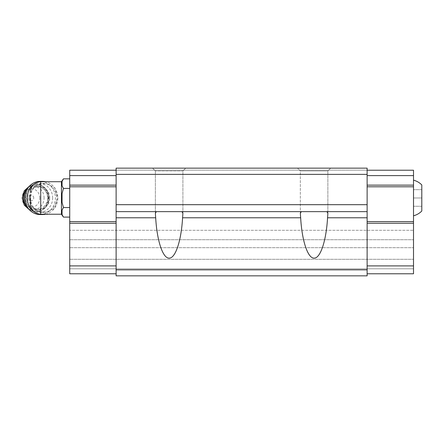 <?xml version="1.0" encoding="UTF-8"?>
<svg xmlns="http://www.w3.org/2000/svg" width="444" height="444" viewBox="0 0 444 444"><rect width="100%" height="100%" fill="white"/><g stroke="black" fill="none" stroke-linecap="round" stroke-linejoin="round"><path stroke-width="0.33" stroke-dasharray="2.22 1.67" d="M421.8 211.022L421.8 184.926M30.408 197.974L31.746 205.139L32.928 207.032C35.015 209.507 37.612 211.105 40.726 211.821L45.887 212.471L54.773 208.258L57.859 197.974L54.779 187.707L45.887 183.477L40.726 184.132C37.618 184.848 35.015 186.447 32.928 188.922L31.746 190.815L30.408 197.974M61.439 214.236L61.439 181.718M367.127 269.847L116.117 269.847L116.117 275.846L367.127 275.846L116.117 275.846L116.117 273.776L116.117 275.846L367.127 275.846L367.127 217.788L327.55 217.788L327.872 213.359L326.917 211.644L156.327 211.644L155.367 213.359L155.689 217.788C157.021 240.753 162.837 258.197 169.131 258.125C175.43 258.197 181.246 240.753 182.578 217.788L300.66 217.788C301.998 240.753 307.809 258.197 314.108 258.125C320.401 258.197 326.218 240.753 327.55 217.788M367.127 223.243L367.127 265.906L367.127 221.584L367.127 223.243L413.514 223.243L413.514 221.584L367.127 221.584L367.127 186.791L367.127 221.584M367.127 185.137L367.127 175.608L367.127 185.137L413.514 185.137L413.514 175.608L367.127 175.608L367.127 170.224L367.127 175.608M367.127 211.644L116.117 211.644L156.327 211.644L116.117 211.644L116.117 168.154L367.127 168.154L367.127 217.788M116.117 211.644L116.117 269.847M182.9 213.331L182.9 170.957L185.703 168.154L152.564 168.154L185.703 168.154L152.564 168.154L185.703 168.154L182.9 170.957L155.367 170.957L182.9 170.957L155.367 170.957L182.9 170.957L182.9 213.359L181.94 211.644L301.298 211.644L300.338 213.359L300.338 170.957L327.872 170.957L300.338 170.957L327.872 170.957L300.338 170.957L297.536 168.154L330.675 168.154L297.536 168.154L330.675 168.154L297.536 168.154L300.338 170.957L300.338 213.331M301.298 211.644L326.917 211.644M156.327 211.644L181.94 211.644M116.117 265.906L116.117 223.243L116.117 265.906L69.725 265.906L69.725 273.776L116.117 273.776L116.117 265.906L116.117 273.776L69.725 273.776L69.725 230.286L69.725 273.776L116.117 273.776M413.514 268.803L69.725 268.803L413.514 268.803L413.514 259.279L69.725 259.279L413.514 259.279L413.514 247.68L69.725 247.68L413.514 247.68L413.514 239.727L69.725 239.727L413.514 239.727L413.514 230.286L69.725 230.286L413.514 230.286L413.514 268.803M367.127 265.906L413.514 265.906L413.514 273.776L367.127 273.776M367.127 204.684L116.117 204.684M367.127 174.364L116.117 174.364M367.127 168.154L116.117 168.154L116.117 170.141L116.117 168.154L116.117 170.141L116.117 168.154L367.127 168.154M367.127 170.141L116.117 170.141L367.127 170.141M116.117 223.243L116.117 170.224L116.117 223.243L69.725 223.243L69.725 221.584L116.117 221.584M413.514 265.906L413.514 223.243M413.514 221.584L413.514 186.791L367.127 186.791M413.514 186.791L413.514 185.137M413.514 175.608L413.514 170.224L367.127 170.224M413.514 197.974L413.514 215.79L413.514 189.693L413.514 197.974L421.8 197.974L413.514 197.974M69.725 265.906L69.725 223.243M69.725 221.584L69.725 186.791L116.117 186.791M69.725 186.791L69.725 185.137L116.117 185.137M69.725 185.137L69.725 175.608L116.117 175.608M69.725 175.608L69.725 170.224L116.117 170.224M69.725 207.542L69.725 178.843L69.725 217.105L69.725 207.542L63.453 207.542L62.06 202.386L62.06 193.567L62.06 202.386L62.06 193.567L63.453 188.411L62.06 185.831L62.06 181.424M63.453 217.105L62.06 214.53L62.06 210.117L62.06 214.53L62.06 210.117L63.453 207.542M63.453 188.411L69.725 188.411M31.746 190.815A14.497 13.342 90 0 0 30.375 194.589M30.375 201.365A14.497 13.342 90 0 0 31.746 205.139M32.928 207.032A14.497 13.342 90 0 0 43.346 212.471A14.497 13.342 90 0 0 56.693 197.974A14.497 13.342 90 0 0 43.346 183.477A14.497 13.342 90 0 0 32.928 188.922M33.733 197.974A2.742 2.52 90 0 0 29.948 195.604A2.742 2.52 90 0 0 29.948 200.349A2.742 2.52 90 0 0 33.733 197.974M39.788 197.974A9.318 8.58 90 0 0 26.923 189.904A9.318 8.58 90 0 0 26.923 206.049A9.318 8.58 90 0 0 39.788 197.974M49.789 197.974A11.389 10.484 90 0 0 39.3 186.585A11.389 10.484 90 0 0 28.816 197.974A11.389 10.484 90 0 0 39.3 209.368A11.389 10.484 90 0 0 49.789 197.974M52.647 197.974A14.497 13.342 90 0 0 32.628 185.42A14.497 13.342 90 0 0 32.628 210.534A14.497 13.342 90 0 0 52.647 197.974M40.138 214.546A16.567 15.251 90 0 0 55.389 197.974A16.567 15.251 90 0 0 40.138 181.407M45.477 214.236A16.567 15.251 90 0 0 57.792 197.974A16.567 15.251 90 0 0 45.477 181.718M38.961 181.868A16.567 15.251 90 0 0 33.666 184.499M33.666 211.455A16.567 15.251 90 0 0 38.961 214.08M421.8 189.693L413.514 189.693L421.8 189.693M421.8 206.26L413.514 206.26L421.8 206.26M40.726 184.132L40.726 181.718M40.726 214.236L40.726 211.821M155.689 217.788L116.117 217.788M44.078 197.974A11.86 10.922 90 0 0 27.7 187.701A11.86 10.922 90 0 0 27.7 208.247A11.86 10.922 90 0 0 44.078 197.974M28.927 209.207A13.67 12.582 90 0 0 36.097 211.644A13.67 12.582 90 0 0 48.679 197.974A13.67 12.582 90 0 0 36.097 184.304A13.67 12.582 90 0 0 28.927 186.746M28.361 208.502A13.67 12.582 90 0 0 36.391 211.644A13.67 12.582 90 0 0 48.973 197.974A13.67 12.582 90 0 0 36.391 184.304A13.67 12.582 90 0 0 28.361 187.451M48.313 197.974A12.426 11.439 90 0 0 31.158 187.213A12.426 11.439 90 0 0 31.158 208.736A12.426 11.439 90 0 0 48.313 197.974M47.763 197.974A11.389 10.484 90 0 0 37.279 186.585A11.389 10.484 90 0 0 26.795 197.974A11.389 10.484 90 0 0 37.279 209.368A11.389 10.484 90 0 0 47.763 197.974M155.367 213.331L155.367 170.957L152.564 168.154L155.367 170.957L155.367 213.359M327.872 213.325L327.872 170.957L330.675 168.154L327.872 170.957L327.872 213.359M43.346 212.471L45.887 212.471M43.346 183.477L45.887 183.477M29.809 210.162L36.391 211.644C44.095 210.833 48.324 206.277 49.068 197.974C48.324 189.677 44.095 185.12 36.391 184.304L29.809 185.792M39.3 186.585L37.279 186.585C41.048 186.136 47.386 189.982 47.68 197.974C47.386 205.972 41.048 209.812 37.279 209.368L39.3 209.368"/><path stroke-width="0.67" d="M413.514 180.164C416.711 181.002 419.469 182.589 421.8 184.926L421.8 211.022C419.469 213.364 416.711 214.952 413.514 215.79M30.375 197.974L30.375 203.879L30.375 197.974M30.375 203.879C30.986 210.167 34.438 213.62 40.726 214.236L40.726 181.718L61.439 181.718L61.439 214.236L63.453 217.105L69.725 217.105M367.127 174.364L116.117 174.364L116.117 168.154L367.127 168.154L367.127 211.644L116.117 211.644L116.117 275.846L367.127 275.846L367.127 269.847L116.117 269.847M367.127 269.847L367.127 211.644M326.917 211.644L327.872 213.359L327.55 217.788C326.285 240.781 320.396 258.452 314.108 258.125C307.814 258.452 301.926 240.781 300.66 217.788L300.338 213.359L301.298 211.644M181.94 211.644L182.9 213.359L182.578 217.788L182.9 213.331M300.338 213.331L300.66 217.788L182.578 217.788C181.313 240.781 175.424 258.452 169.131 258.125C162.843 258.452 156.954 240.781 155.689 217.788L155.367 213.359L156.327 211.644M116.117 174.364L116.117 211.644M367.127 204.684L116.117 204.684M367.127 170.224L413.514 170.224L413.514 175.608L367.127 175.608M413.514 175.608L413.514 185.137L367.127 185.137M413.514 185.137L413.514 186.791L367.127 186.791M413.514 186.791L413.514 221.584L367.127 221.584M413.514 221.584L413.514 223.243L367.127 223.243M413.514 223.243L413.514 265.906L367.127 265.906M413.514 265.906L413.514 273.776L367.127 273.776M116.117 175.608L69.725 175.608L69.725 170.224L116.117 170.224M69.725 175.608L69.725 185.137L116.117 185.137M69.725 185.137L69.725 186.791L116.117 186.791M69.725 186.791L69.725 221.584L116.117 221.584M69.725 221.584L69.725 223.243L116.117 223.243M69.725 223.243L69.725 265.906L116.117 265.906M69.725 265.906L69.725 273.776L116.117 273.776M62.06 181.424L63.453 178.843L62.06 181.424L62.06 185.831L63.453 188.411L62.06 193.567L62.06 202.386L63.453 207.542L69.725 207.542M63.453 207.542L62.06 210.117L62.06 214.53L63.453 217.105M63.453 188.411L69.725 188.411M61.439 181.718L63.453 178.843L69.725 178.843M30.375 194.589A14.497 13.342 90 0 0 30.375 201.365M45.477 181.718A16.567 15.251 90 0 0 42.541 181.407L40.138 181.407A16.567 15.251 90 0 0 24.886 197.974A16.567 15.251 90 0 0 40.138 214.546L42.541 214.546A16.567 15.251 90 0 0 45.477 214.236M42.541 181.407A16.567 15.251 90 0 0 38.961 181.868M33.666 184.499A16.567 15.251 90 0 0 29.282 206.16A16.567 15.251 90 0 0 33.666 211.455M38.961 214.08A16.567 15.251 90 0 0 42.541 214.546M367.127 217.788L327.55 217.788M155.689 217.788L116.117 217.788M28.927 186.746A13.67 12.582 90 0 0 28.927 209.207M28.361 187.451A13.67 12.582 90 0 0 28.361 208.502M40.726 181.718C34.438 182.334 30.986 185.781 30.375 192.074M40.726 214.236L61.439 214.236M29.809 185.792L24.259 190.82L22.2 197.974L24.259 205.134L29.809 210.162"/></g></svg>
